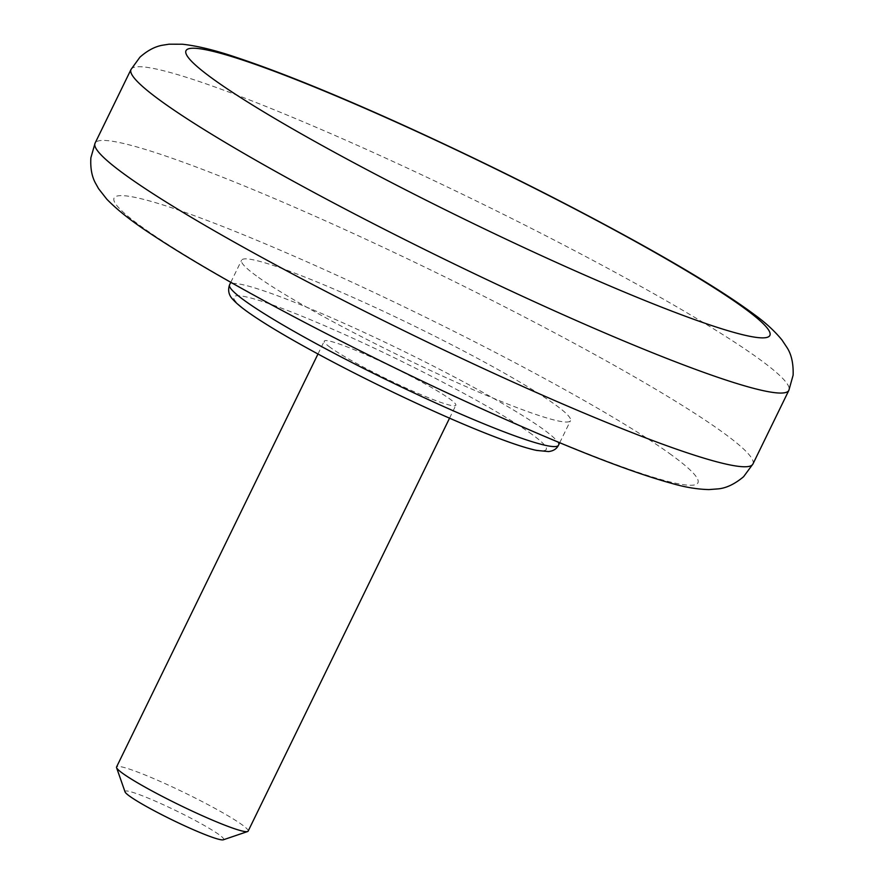 <?xml version="1.0" encoding="UTF-8"?>
<svg xmlns="http://www.w3.org/2000/svg" width="884" height="884" viewBox="0 0 884 884"><rect width="100%" height="100%" fill="white"/><g stroke="black" fill="none" stroke-linecap="round" stroke-linejoin="round"><path stroke-width="0.66" stroke-dasharray="4.42 3.31" d="M248.139 831.137A73.195 6.63 26 0 0 242.194 824.86A73.195 6.63 26 0 0 169.706 785.71A73.195 6.63 26 0 0 116.566 766.969M330.207 347.39A73.195 6.63 -154 0 1 324.262 341.125A73.195 6.63 -154 0 1 392.96 367.247A73.195 6.63 -154 0 1 455.835 405.292A73.195 6.63 -154 0 1 402.684 386.54A73.195 6.63 -154 0 1 330.207 347.39M256.426 275.918A182.977 16.586 -154 0 1 241.564 260.239A182.977 16.586 -154 0 1 413.292 325.544A182.977 16.586 -154 0 1 570.489 420.662A182.977 16.586 -154 0 1 437.635 373.799A182.977 16.586 -154 0 1 256.426 275.918M223.298 839.8A54.896 4.973 26 0 0 219.243 834.783A54.896 4.973 26 0 0 162.678 804.418A54.896 4.973 26 0 0 125.031 791.876M558.5 445.227A182.977 16.586 26 0 0 543.638 429.547A182.977 16.586 26 0 0 362.44 331.666A182.977 16.586 26 0 0 229.575 284.803M532.168 434.508A173.828 15.757 26 0 0 262.46 301.477A173.828 15.757 26 0 0 375.512 383.623A173.828 15.757 26 0 0 532.168 434.508M671.564 454.995A324.793 29.437 26 0 0 167.64 206.436A324.793 29.437 26 0 0 378.871 359.921A324.793 29.437 26 0 0 671.564 454.995M131.02 69.46A365.965 33.172 -154 0 1 474.487 200.082A365.965 33.172 -154 0 1 788.871 390.319M752.925 464.023A365.965 33.172 26 0 0 723.2 432.652A365.965 33.172 26 0 0 360.782 236.901A365.965 33.172 26 0 0 95.074 143.164M449.547 418.176L455.835 405.292M317.975 354.009L324.262 341.125M559.716 442.74L570.489 420.662M230.79 282.316L241.564 260.239"/><path stroke-width="1.33" d="M317.975 354.009L116.566 766.969A73.195 6.63 26 0 0 116.566 767.644A73.195 6.63 26 0 0 122.511 773.235A73.195 6.63 26 0 0 192.038 811.015A73.195 6.63 26 0 0 247.597 831.546A73.195 6.63 26 0 0 248.139 831.137L449.547 418.176M116.566 767.644L125.031 791.876A54.896 4.973 26 0 0 172.181 819.899A54.896 4.973 26 0 0 223.298 839.8L247.597 831.546M212.381 78.499A324.793 29.437 -154 0 1 505.073 173.573A324.793 29.437 -154 0 1 716.305 327.058A324.793 29.437 -154 0 1 212.381 78.499M558.5 445.227C556.677 448.906 553.351 451.017 548.544 451.569L536.588 450.42C529.273 448.84 519.704 445.934 507.891 441.713C477.36 430.696 439.735 414.508 395.004 393.148C359.821 376.252 327.765 359.689 298.869 343.467C278.659 332.097 262.581 322.284 250.636 314.019C242.658 308.538 236.813 303.764 233.111 299.698C228.812 295.4 227.63 290.438 229.575 284.803A182.977 16.586 26 0 0 244.437 300.483A182.977 16.586 26 0 0 425.646 398.364A182.977 16.586 26 0 0 558.5 445.227L559.716 442.74M160.744 100.831A365.965 33.172 -154 0 1 131.02 69.46L139.948 57.162C147.517 50.487 155.054 46.509 162.534 45.217L169.021 44.2L182.325 44.222C197.265 45.824 215.497 50.289 237.034 57.626C280.814 72.234 336.948 95.063 405.402 126.125C489.858 164.689 568.699 204.27 641.939 244.879C691.719 272.603 729.267 295.886 754.582 314.748C765.4 322.538 774.517 330.925 781.931 339.92L787.091 347.677C791.478 354.517 793.489 363.667 793.125 375.159L788.871 390.319A365.965 33.172 -154 0 1 523.162 296.593A365.965 33.172 -154 0 1 160.744 100.831M131.02 69.46L95.074 143.164A365.965 33.172 26 0 0 124.799 174.535A365.965 33.172 26 0 0 487.206 370.297A365.965 33.172 26 0 0 752.925 464.023L788.871 390.319M229.575 284.803L230.79 282.316M95.074 143.164L90.875 157.772C90.279 167.861 91.77 176.236 95.361 182.922L98.566 188.668L106.765 199.143C117.229 209.928 131.97 221.541 151.009 233.995C189.474 259.509 242.028 289.676 308.649 324.494C391.026 367.313 470.763 405.071 547.859 437.779C600.346 459.945 641.817 475.194 672.271 483.537C685.056 487.261 697.277 489.283 708.935 489.581L718.228 488.874C726.316 488.123 734.77 484.067 743.588 476.719L752.925 464.023"/></g></svg>
